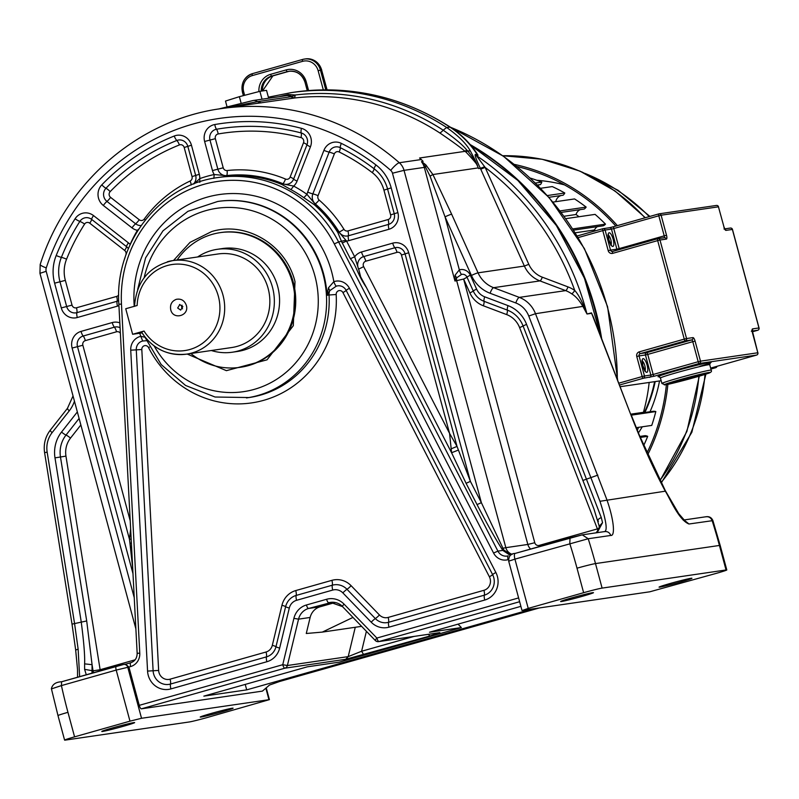 <?xml version="1.0" encoding="UTF-8"?>
<svg xmlns="http://www.w3.org/2000/svg" width="799" height="799" viewBox="0 0 799 799"><rect width="100%" height="100%" fill="white"/><g stroke="black" fill="none" stroke-linecap="round" stroke-linejoin="round"><path stroke-width="1.2" d="M358.721 269.603L354.686 256.809A13.603 12.944 81.7 0 1 361.518 251.975L392.709 243.146A13.603 12.944 81.7 0 1 408.708 252.744L470.401 481.378L466.077 483.305L451.585 452.753L449.567 433.388L363.635 266.606A5.673 0.599 -27.3 0 1 358.661 269.023L360.659 276.834L366.441 287.53C356.933 273.508 356.853 266.277 350.362 258.736L341.543 241.528L337.857 232.569A122.916 116.874 -98.3 0 0 314.127 204.594L303.83 197.673A122.916 116.874 -98.3 0 0 290.916 189.613L282.007 184.549A122.916 116.874 -98.3 0 0 226.167 176.419L221.703 176.998M476.254 152.449L478.042 155.286L476.304 155.535L485.153 167.42L528.798 264.319A24.579 23.371 -98.3 0 0 542.281 277.173L567.979 286.891A32.15 30.572 81.7 0 1 574.761 290.486C577.707 293.702 580.743 298.956 583.889 306.227L586.865 313.568A268.514 255.33 -98.3 0 0 586.176 310.961A268.514 255.33 -98.3 0 0 476.304 155.535L475.265 154.487C474.576 155.036 476.284 159.65 480.359 168.319L484.643 166.761M567.979 286.891A3.785 1.039 110.7 0 1 565.652 290.616L519.32 297.388L493.612 287.68L539.944 280.898L565.652 290.616A28.364 26.976 81.7 0 1 571.625 293.782C575.679 296.209 579.495 300.524 583.08 306.746L587.005 313.997L591.5 312.888L595.085 321.508M170.736 309.742C169.857 304.629 171.715 301.153 176.319 299.325C181.183 298.476 184.519 300.474 186.317 305.328C189.663 315.785 173.113 320.469 170.736 309.742M179.525 304.549L182.861 306.546L180.674 310.092L177.668 308.014L179.855 304.479M141.403 331.915L141.393 331.905C152.299 348.624 167.351 356.034 186.527 354.147A47.271 44.954 -98.3 0 0 191.99 352.978A47.271 44.954 -98.3 0 0 222.961 295.041A47.271 44.954 -98.3 0 0 172.844 260.594A47.271 44.954 -98.3 0 0 167.381 261.762M134.502 306.367C136.449 281.218 149.223 265.957 172.844 260.594L218.017 253.982A47.271 44.954 -98.3 0 1 268.824 291.355A47.271 44.954 -98.3 0 1 237.163 346.367A47.271 44.954 -98.3 0 1 231.7 347.535L186.527 354.147A47.271 44.954 -98.3 0 1 141.583 331.905L144.04 331.046A43.496 41.358 -98.3 0 0 195.875 347.245A43.496 41.358 -98.3 0 0 218.337 296.199A43.496 41.358 -98.3 0 0 173.443 264.339A43.496 41.358 -98.3 0 0 137.148 305.508L125.733 308.744L132.624 334.282L144.04 331.046M173.503 260.494L190.012 242.377L211.615 231.58C246.052 220.814 286.032 244.804 295.001 281.608L293.313 325.712L267.046 359.82L226.407 370.666L187.186 354.047M218.017 201.428A99.276 94.402 81.7 0 1 218.307 201.388A99.276 94.402 81.7 0 1 323.215 272.549A99.276 94.402 81.7 0 1 323.585 273.877A99.276 94.402 81.7 0 1 327.021 295.29L328.449 287.84L333.842 281.667A13.603 12.944 81.7 0 1 349.413 288.259L495.849 572.464A19.276 18.337 81.7 0 1 484.753 600.039L389.003 627.155A19.276 18.337 81.7 0 1 371.205 622.181L342.861 592.898A10.976 10.437 -98.3 0 0 332.724 590.062L296.569 600.309A10.976 10.437 -98.3 0 0 289.298 608.059L279.65 648.099A19.276 18.337 81.7 0 1 266.876 661.732L170.916 688.908A19.276 18.337 81.7 0 1 147.565 671.09L130.736 350.182A13.603 12.944 81.7 0 1 140.794 336.329L144.799 337.188M596.124 532.823L599 528.878L599.22 526.251L593.987 509.093L523.085 325.992A27.605 26.247 -98.3 0 0 507.345 310.112L484.024 301.303A19.665 18.707 81.7 0 1 473.238 291.006L466.986 277.133A4.914 4.674 -98.3 0 0 461.482 274.447L456.658 277.842A5.673 5.393 -98.3 0 0 456.698 280.779L527.839 544.449L505.837 547.665L404.034 170.347A15.131 14.382 -98.3 0 0 399.32 162.736L421.323 159.53L419.575 158.002L465.058 151.341L466.027 152.13C474.216 160.729 478.052 165.443 477.552 166.282C477.103 164.095 474.706 159.001 470.371 151.021C466.236 143.59 458.336 135.74 446.661 127.48A243.935 231.95 -98.3 0 0 290.986 92.664L268.374 97.188M247.86 104.709L294.591 97.987A238.262 226.556 81.7 0 1 439.72 132.894C451.924 141.153 460.374 147.306 465.058 151.341A9.458 0.619 128.7 0 0 466.626 149.822L467.545 150.851C474.406 158.771 477.992 166.951 477.552 166.282L478.311 167.89L432.908 174.532L425.777 164.804L421.602 161.578L423.1 161.358L421.323 159.53M225.288 108.015L257.378 101.663L290.646 96.799L294.591 97.987L295.25 94.991A5.673 3.975 -47.3 0 1 291.136 96.12L288.569 95.261L286.541 95.63A5.673 5.393 81.7 0 1 290.646 96.799L291.136 96.12M218.706 108.984L252.614 100.634M439.72 132.894A9.458 2.247 123.1 0 0 443.195 130.187A241.098 229.253 -98.3 0 0 295.25 94.991L288.239 94.532L279.151 96.709M288.239 94.532L288.069 95.381L288.569 95.261M268.664 98.247L266.536 90.347L259.895 91.326L262.022 99.216M241.108 103.111L239.37 96.679L259.895 91.326M227.016 106.706L225.498 101.064L239.37 96.679M597.193 532.673L602.546 522.686L601.277 517.552L526.551 324.334A32.519 30.921 -98.3 0 0 508.004 305.618L484.683 296.809A14.762 14.032 81.7 0 1 476.594 289.088L470.341 275.216A9.828 9.338 -98.3 0 0 459.335 269.832L455.05 275.236L454.961 281.028L424.299 167.391L425.557 167.131A5.673 2.787 -49.4 0 0 425.777 164.804M470.341 275.216A5.673 0.509 -24.2 0 0 466.986 277.133A5.673 0.509 -24.2 0 1 463.63 279.051L454.961 281.028L456.658 277.842L455.05 275.236M528.219 608.389L522.456 610.416L649.867 591.779L716.823 573.213A15.131 0.579 164.9 0 0 726.8 569.957A15.131 0.579 164.9 0 0 726.041 569.967L602.106 588.104A15.131 0.579 164.9 0 0 583.63 592.698L528.219 608.389L514.926 559.13L588.214 538.746L610.796 535.44C609.497 532.384 607.29 531.135 604.194 531.695C607.809 531.315 606.391 521.178 599.959 501.293L528.758 316.034A22.692 21.573 -98.3 0 0 515.814 302.971L490.117 293.263A34.037 32.369 81.7 0 1 471.44 275.455L445.043 216.839L430.042 176.15L425.557 167.131L421.602 161.578M511.06 554.935L503.74 549.912L481.368 502.671L477.043 504.598L466.077 483.305M512.259 554.326A9.458 8.989 81.7 0 1 505.837 547.665L502.961 548.264L502.112 549.283C495.59 539.155 487.24 524.264 477.043 504.598M503.74 549.912L502.781 550.401L502.112 549.283M508.504 559.54L508.094 559.66A13.233 12.584 81.7 0 1 493.582 553.048L334.282 243.885A119.131 113.278 -98.3 0 0 203.695 184.389A119.131 113.278 -98.3 0 0 121.468 304.149L139.775 653.232A13.233 12.584 81.7 0 1 130.646 666.546L128.909 667.035L139.246 705.347L282.746 664.708L293.902 618.346A18.906 17.977 81.7 0 1 306.436 604.983L326.601 599.27A18.906 17.977 81.7 0 1 344.059 604.144L376.878 638.051L518.611 597.922M141.813 349.523A3.785 3.596 81.7 0 1 148.574 347.625A104.949 99.795 -98.3 0 0 263.76 400.309A104.949 99.795 -98.3 0 0 336.179 294.501A3.785 3.596 81.7 0 1 342.931 292.574L489.378 576.778A9.458 8.989 81.7 0 1 483.934 590.301L388.184 617.417A9.458 8.989 81.7 0 1 379.455 614.98L351.111 585.697A20.804 19.775 -98.3 0 0 331.905 580.334L295.75 590.571A20.804 19.775 -98.3 0 0 281.957 605.272L272.319 645.312A9.458 8.989 81.7 0 1 266.057 652.004L170.097 679.17A9.458 8.989 81.7 0 1 158.641 670.431L141.813 349.523L136.279 349.852A8.699 8.27 81.7 0 1 142.701 341.003L146.307 340.734M144.559 336.579L161.188 364.554L185.578 385.468L215.081 397.023L249.078 397.552A99.276 94.402 -98.3 0 0 329.048 295.001L327.021 295.29L329.807 290.626L336.229 286.202A8.699 8.27 81.7 0 1 346.177 290.417L492.613 574.621A14.372 13.663 81.7 0 1 484.344 595.165L388.594 622.281A14.372 13.663 81.7 0 1 375.33 618.576L346.986 589.292A15.89 15.111 -98.3 0 0 332.314 585.198L296.159 595.435A15.89 15.111 -98.3 0 0 285.633 606.671L275.985 646.711A14.372 13.663 81.7 0 1 266.466 656.868L170.507 684.044A14.372 13.663 81.7 0 1 153.108 670.761L136.279 349.852L130.736 350.182M328.449 287.84L329.807 290.626A9.458 8.989 81.7 0 0 329.048 295.001L336.179 294.501M134.232 306.337A105.897 100.694 81.7 0 1 216.08 195.086A105.897 100.694 81.7 0 1 331.275 270.452A105.897 100.694 81.7 0 1 333.842 281.667A5.673 1.728 71 0 0 336.229 286.202M190.831 353.518A68.075 64.729 -98.3 0 0 239.93 367.35L240.789 367.23A68.075 64.729 -98.3 0 0 293.273 282.217A68.075 64.729 -98.3 0 0 221.083 232.509L220.214 232.639A68.075 64.729 -98.3 0 0 177.138 259.965M239.93 367.35A68.075 64.729 -98.3 0 0 292.404 282.347A68.075 64.729 -98.3 0 0 220.214 232.639M211.316 350.511A52.005 49.448 -98.3 0 0 232.389 352.209L237.603 351.45A52.005 49.448 -98.3 0 0 277.692 286.511A52.005 49.448 -98.3 0 0 222.541 248.539L217.338 249.308A52.005 49.448 -98.3 0 0 197.633 256.968M232.389 352.209A52.005 49.448 -98.3 0 0 272.479 287.27A52.005 49.448 -98.3 0 0 217.338 249.308M142.012 332.903L132.624 334.282M182.032 305.158A2.836 2.697 -98.3 0 0 182.562 308.813M344.059 604.144A3.785 0.709 135.9 0 0 342.501 606.611L375.32 640.518A3.785 0.709 135.9 0 1 376.878 638.051A3.785 1.159 74.2 0 0 379.026 641.527L439.83 632.638L429.892 636.004L428.394 634.336M429.892 636.004L345.697 659.295L284.883 668.184A3.785 3.596 -98.3 0 0 287.39 665.517L298.556 619.155L310.142 617.457L306.277 633.497L322.317 632.099L361.607 626.346M539.335 607.949L279.62 681.487L269.493 685.053L262.422 691.115L141.383 708.823A3.785 1.159 -105.8 0 1 139.246 705.347M532.384 608.968L246.701 689.867L245.233 684.413M520.888 606.351L429.502 632.229L461.353 627.575L339.225 662.151L307.375 666.815L203.845 696.129L246.701 689.867M458.037 624.149L461.353 627.575M74.457 401.198A32.15 30.572 81.7 0 1 69.283 410.816L52.095 432.668A24.579 23.371 -98.3 0 0 47.161 452.184L74.587 623.699L78.132 649.108L79.63 676.663M86.282 674.775L84.614 669.352L84.604 663.859C84.994 656.079 83.865 642.066 81.218 621.822L54.991 457.867A32.519 30.921 81.7 0 1 61.533 432.049L77.113 412.224A14.762 14.032 -98.3 0 0 77.343 411.924M232.249 708.214A17.019 0.649 -15.1 0 1 233.088 708.194A17.019 0.649 -15.1 0 1 219.385 712.558A17.019 0.649 -15.1 0 1 201.078 717.043A17.019 0.649 -15.1 0 1 200.229 717.063A17.019 0.649 -15.1 0 1 213.932 712.688A17.019 0.649 -15.1 0 1 232.249 708.214M659.914 587.105A17.019 0.649 -15.1 0 1 659.075 587.135A17.019 0.649 -15.1 0 1 672.778 582.761A17.019 0.649 -15.1 0 1 691.085 578.286A17.019 0.649 -15.1 0 1 691.934 578.266A17.019 0.649 -15.1 0 1 678.221 582.631A17.019 0.649 -15.1 0 1 659.914 587.105M561.467 601.507A17.019 0.649 -15.1 0 1 560.618 601.527A17.019 0.649 -15.1 0 1 574.331 597.163A17.019 0.649 -15.1 0 1 592.638 592.688A17.019 0.649 -15.1 0 1 593.477 592.668A17.019 0.649 -15.1 0 1 579.774 597.033A17.019 0.649 -15.1 0 1 561.467 601.507M129.977 721.157L74.577 736.848A15.131 0.579 164.9 0 0 64.599 740.114A15.131 0.579 164.9 0 0 65.358 740.094L189.283 721.966A15.131 0.579 164.9 0 0 207.77 717.362L269.413 699.634L141.533 718.281L129.977 721.157L116.195 670.081L128.909 667.035L125.623 664.199M102.632 731.445A17.019 0.649 -15.1 0 1 101.783 731.465A17.019 0.649 -15.1 0 1 115.485 727.09A17.019 0.649 -15.1 0 1 133.793 722.616A17.019 0.649 -15.1 0 1 134.641 722.596A17.019 0.649 -15.1 0 1 120.939 726.96A17.019 0.649 -15.1 0 1 102.632 731.445M610.796 535.44C615.32 536.259 614.031 520.029 606.88 499.725L535.5 313.707A28.364 26.976 -98.3 0 0 519.32 297.388A5.673 1.548 -69.3 0 0 515.814 302.971M582.791 480.479L597.872 475.115M461.482 274.447A5.673 1.738 -105.8 0 1 459.335 269.832L445.043 216.839A5.673 0.509 -24.2 0 1 451.655 214.232L432.908 174.532L430.042 176.15M466.027 152.13L467.545 150.851L470.371 151.021M617.617 379.805L607.58 306.686L584.419 248.619L549.113 197.563L503.58 156.304L450.296 127.111C460.833 134.002 469.682 142.741 476.853 153.328L477.003 154.227A94.552 89.907 81.7 0 0 449.797 127.021A243.935 231.95 81.7 0 0 294.122 92.205C349.862 84.694 401.917 96.319 450.286 127.111L446.661 127.48L443.195 130.187C454.581 138.137 462.391 144.689 466.626 149.822M52.145 688.658L61.423 685.592A552.159 525.043 -98.3 0 0 67.955 712.328A15.131 0.579 164.9 0 0 57.987 715.594L51.396 688.688C52.474 684.324 55.86 682.026 61.543 681.777L116.324 666.266A3.785 1.159 74.2 0 0 116.195 670.081L61.423 685.592L61.593 681.767L123.735 664.438A3.785 3.596 81.7 0 1 127.75 667.205L141.533 718.281M130.646 529.118L129.438 539.175L131.176 539.155M132.984 573.622L72.12 348.054L77.493 346.656L129.438 539.175L129.937 543.07L131.396 543.26M129.937 543.07L132.704 568.329M118.931 305.627A13.603 12.944 81.7 0 1 117.503 306.137L77.293 317.523A13.603 12.944 81.7 0 1 61.293 307.915L54.612 283.176A41.967 39.91 81.7 0 1 56.2 255.51A223.5 212.524 81.7 0 1 75.086 218.776A13.603 12.944 81.7 0 1 93.523 215.59L128.409 242.846A13.603 12.944 81.7 0 1 130.147 244.464L130.097 244.734M138.666 229.133L137.398 230.342A126.691 120.469 -98.3 0 0 130.147 244.464L130.207 244.494M137.748 230.581L137.398 230.342A13.603 12.944 81.7 0 1 131.995 227.845L103.331 205.463A13.603 12.944 81.7 0 1 101.803 184.859A223.5 212.524 81.7 0 1 174.232 136.02A13.603 12.944 81.7 0 1 191.45 145.198L199.301 174.302A13.603 12.944 81.7 0 1 199.78 178.606L194.167 183.79M213.822 178.397L214.222 174.522A13.603 12.944 81.7 0 1 212.474 170.577L204.624 141.473A13.603 12.944 81.7 0 1 214.791 124.534A223.5 212.524 81.7 0 1 301.423 128.329A13.603 12.944 81.7 0 1 310.441 146.816L297.068 181.103A13.603 12.944 81.7 0 1 293.682 186.087L282.846 183.89A123.515 117.453 -98.3 0 0 226.726 175.72L214.222 174.522A126.691 120.469 -98.3 0 0 199.78 178.606L199.82 182.362M282.007 184.549L282.976 183.74A123.675 117.603 -98.3 0 0 226.786 175.56A8.699 8.27 81.7 0 1 217.837 169.178L209.987 140.075A8.699 8.27 81.7 0 1 216.489 129.248A218.586 207.86 81.7 0 1 301.213 132.964A8.699 8.27 81.7 0 1 306.976 144.779L293.613 179.066A8.699 8.27 81.7 0 1 282.976 183.74A5.673 1.528 -67.3 0 0 285.523 179.056A128.589 122.267 -98.3 0 0 227.096 170.547A3.785 3.596 81.7 0 1 223.211 167.77L215.36 138.666L204.624 141.473M290.916 189.613L293.682 186.087A126.691 120.469 -98.3 0 1 306.986 194.387A13.603 12.944 81.7 0 1 307.665 192.09L323.935 150.342A13.603 12.944 81.7 0 1 341.353 143.381A223.5 212.524 81.7 0 1 375.969 164.964A41.967 39.91 81.7 0 1 391.2 187.865L397.882 212.604A13.603 12.944 81.7 0 1 388.963 229.263L348.754 240.649A13.603 12.944 81.7 0 1 346.566 241.058L338.966 232.149A123.515 117.453 -98.3 0 0 315.126 204.035L306.986 194.387L303.83 197.673M314.127 204.594L315.295 203.905A8.699 8.27 81.7 0 1 312.858 193.877L329.138 152.13A8.699 8.27 81.7 0 1 340.264 147.675A218.586 207.86 81.7 0 1 374.122 168.789A37.064 35.236 81.7 0 1 387.575 189.013L394.247 213.752A8.699 8.27 81.7 0 1 388.554 224.399L348.344 235.785A8.699 8.27 81.7 0 1 339.166 232.06A123.675 117.603 -98.3 0 0 315.295 203.905A5.673 1.179 -48.9 0 0 319.121 200.03A3.785 3.596 81.7 0 1 318.062 195.665A5.673 0.899 21.3 0 0 312.858 193.877A5.673 0.899 21.3 0 1 307.665 192.09M337.857 232.569L339.166 232.06A5.673 0.729 -31.8 0 0 343.94 229.293A128.589 122.267 -98.3 0 0 319.121 200.03M345.877 240.199L338.606 241.957A122.916 116.874 -98.3 0 0 218.077 177.528C160.01 184.659 114.347 243.076 118.851 304.179L137.158 653.262C137.078 658.116 134.941 661.272 130.776 662.731A3.785 1.159 -105.8 0 1 130.816 662.721M350.362 258.736L354.686 256.809L346.566 241.058L342.252 242.986M421.562 161.867A15.131 14.382 -98.3 0 1 424.299 167.391L404.034 170.347L392.479 173.223L481.368 502.671L470.401 481.378L457.028 446.411L451.285 448.778M458.217 450.117L451.585 452.753L366.441 287.53M457.028 446.411L449.567 433.388L401.448 255.041L405.073 253.892L457.028 446.411M310.142 617.457A15.131 14.382 81.7 0 1 320.159 606.761L335.161 602.516M352.968 617.417L322.317 632.099M363.745 654.741L361.597 651.255L348.204 656.618L287.39 665.517L282.746 664.708A3.785 1.159 74.2 0 0 284.883 668.184L141.383 708.823M587.005 313.997L591.64 313.318L593.178 316.564L630.631 414.222C642.586 445.053 654.731 471.51 665.287 491.185C668.963 496.389 678.411 519.989 688.978 524.004L712.898 520.608C711.589 517.602 709.352 516.314 706.196 516.723L684.024 519.969M510.201 555.295L502.781 550.401L497.907 551.12L338.606 241.957L334.282 243.885M528.758 316.034L535.5 313.707L583.889 306.227M571.625 293.782A3.785 0.869 125.1 0 0 574.761 290.486A264.729 251.735 81.7 0 0 485.153 167.42L480.738 169.168L524.384 266.057A28.364 26.976 -98.3 0 0 539.944 280.898A3.785 1.039 110.7 0 0 542.281 277.173M478.311 167.89L478.621 168.579L480.359 168.319L480.738 169.168M92.015 673.158L92.075 664.678L86.701 620.953L60.474 456.988A27.605 26.247 81.7 0 1 66.017 435.075L79.101 418.436M601.627 338.426A268.514 255.33 81.7 0 0 595.445 309.603A268.514 255.33 -98.3 0 0 470.182 144.569M530.216 178.067A190.042 180.704 81.7 0 1 541.792 182.112A7.281 6.921 81.7 0 1 540.444 184.569L537.397 185.008M540.444 184.569A8.07 7.67 -98.3 0 0 537.877 185.488M540.603 188.284L552.259 186.576A190.042 180.704 81.7 0 1 564.783 192.998A7.281 6.921 81.7 0 1 563.115 195.226L548.893 197.303M552.988 202.087L574.571 198.931A190.042 180.704 81.7 0 1 586.156 207.091A7.281 6.921 81.7 0 1 584.209 209.048L561.218 212.414M565.812 218.656L595.095 214.382A190.042 180.704 81.7 0 1 605.502 224.129A7.281 6.921 81.7 0 1 603.325 225.777L573.572 230.132M597.352 226.656A8.07 7.67 -98.3 0 0 594.486 229.982A177.748 169.018 81.7 0 1 595.365 230.831M575.26 232.799L594.486 229.982M605.502 224.129L572.793 228.913M580.234 209.638A8.07 7.67 -98.3 0 0 576.029 214.502A177.748 169.018 81.7 0 1 579.015 216.729M564.074 216.249L576.029 214.502M586.156 207.091L560.069 210.906M561.208 195.505A8.07 7.67 -98.3 0 0 555.774 201.678M564.783 192.998L547.335 195.555M541.792 182.112L535.42 183.051M639.869 436.434L645.053 435.675A7.281 6.921 81.7 0 1 647.699 436.344A190.042 180.704 81.7 0 1 643.724 445.482M647.699 436.344L640.279 437.433M630.88 414.152L643.435 412.314A8.07 7.67 -98.3 0 0 643.944 412.634M631.28 415.16L655.829 411.565A7.281 6.921 81.7 0 0 653.123 411.295L631.03 414.521M655.829 411.565A190.042 180.704 81.7 0 1 651.744 425.408L636.244 427.675M649.168 382.471A177.748 169.018 81.7 0 1 643.435 412.314M638.511 427.335A177.748 169.018 81.7 0 1 637.342 430.361M516.983 166.532A198.931 189.163 81.7 0 1 615.819 226.077M666.416 384.619A198.931 189.163 81.7 0 1 647 452.923M514.316 164.384A200.439 190.601 81.7 0 1 617.377 225.628M667.894 384.329A200.439 190.601 81.7 0 1 647.769 454.661M654.601 381.682A131.545 125.083 81.7 0 1 644.304 412.584M655.18 381.592A131.545 125.083 81.7 0 1 644.883 412.494M659.525 380.953A137.468 130.716 81.7 0 1 650.036 411.745M642.276 426.786A137.468 130.716 81.7 0 1 638.391 432.908M672.758 382.691A15.6 0.599 164.9 0 0 689.547 378.586A15.6 0.599 164.9 0 0 702.111 374.581A15.6 0.599 164.9 0 0 701.332 374.601A15.6 0.599 164.9 0 0 684.543 378.706A15.6 0.599 164.9 0 0 671.979 382.711A15.6 0.599 164.9 0 0 672.758 382.691M118.701 294.881A3.785 3.596 81.7 0 1 116.684 296.399L76.474 307.785A3.785 3.596 81.7 0 1 72.03 305.118L65.348 280.369A32.15 30.572 81.7 0 1 66.567 259.186A213.673 203.186 81.7 0 1 84.614 224.06A3.785 3.596 81.7 0 1 89.738 223.181L124.634 250.437A5.673 1.248 128 0 0 126.522 246.641A8.699 8.27 81.7 0 1 128.389 248.639M124.634 250.437A3.785 3.596 81.7 0 1 125.912 254.731A128.589 122.267 -98.3 0 0 124.574 259.056M184.189 147.495L192.04 176.599A3.785 3.596 81.7 0 1 190.092 181.033A128.589 122.267 -98.3 0 0 144.229 219.066A3.785 3.596 81.7 0 1 139.246 219.755L110.582 197.363A3.785 3.596 81.7 0 1 110.162 191.64A213.673 203.186 81.7 0 1 179.405 144.939A3.785 3.596 81.7 0 1 184.189 147.495L187.815 146.347L195.675 175.45A8.699 8.27 81.7 0 1 193.418 184.08M139.246 219.755A5.673 1.248 -52 0 1 135.62 223.8L106.956 201.418A8.699 8.27 81.7 0 1 105.977 188.244A218.586 207.86 81.7 0 1 176.819 140.484A8.699 8.27 81.7 0 1 187.815 146.347L191.45 145.198M141.103 225.528A8.699 8.27 81.7 0 1 135.62 223.8A5.673 1.248 -52 0 0 131.995 227.845M215.36 138.666A3.785 3.596 81.7 0 1 218.187 133.962A213.673 203.186 81.7 0 1 301.003 137.598A3.785 3.596 81.7 0 1 303.51 142.731L290.147 177.018A5.673 0.899 -158.7 0 1 293.613 179.066A5.673 0.899 -158.7 0 0 297.068 181.103M290.147 177.018A3.785 3.596 81.7 0 1 285.523 179.056M318.062 195.665L334.342 153.917A5.673 0.899 21.3 0 0 329.138 152.13A5.673 0.899 21.3 0 1 323.935 150.342M334.342 153.917A3.785 3.596 81.7 0 1 339.176 151.98A213.673 203.186 81.7 0 1 372.274 172.624A32.15 30.572 81.7 0 1 383.939 190.152L390.621 214.901A3.785 3.596 81.7 0 1 388.144 219.535L347.935 230.921A3.785 3.596 81.7 0 1 343.94 229.293M363.635 266.606A3.785 3.596 81.7 0 1 365.812 261.203A5.673 1.738 74.2 0 0 363.665 256.589L394.856 247.76A8.699 8.27 81.7 0 1 405.073 253.892L408.708 252.744M358.661 269.023A8.699 8.27 81.7 0 1 363.665 256.589A5.673 1.738 74.2 0 1 361.518 251.975M89.738 223.181A5.673 1.248 128 0 0 91.625 219.385L126.522 246.641A5.673 1.248 128 0 1 128.409 242.846M84.614 224.06A5.673 1.179 32.5 0 0 79.85 221.423A8.699 8.27 81.7 0 1 91.625 219.385A5.673 1.248 128 0 1 93.523 215.59M600.588 335.74A268.514 255.33 -98.3 0 0 594.865 309.692A268.514 255.33 -98.3 0 0 470.891 145.398M142.701 341.003L140.794 336.329A105.897 100.694 81.7 0 1 139.705 333.243M261.323 102.851L257.378 101.663A5.673 5.393 81.7 0 0 253.273 100.494L286.541 95.63M392.479 173.223A5.673 5.393 -98.3 0 0 390.711 170.377A9.458 1.948 -48.7 0 1 399.32 162.736A238.262 226.556 -98.3 0 0 220.814 108.664C138.567 119.8 66.097 182.452 40.18 264.549L39.95 273.328L135.88 628.863M47.161 452.184L44.584 452.614L72.02 624.129L86.701 620.953M534.771 542.721A3.785 3.596 -98.3 0 0 539.225 545.387L597.402 528.908L519.63 327.66A22.692 21.573 -98.3 0 0 506.686 314.596L483.365 305.787A24.579 23.371 81.7 0 1 469.882 292.923L463.63 279.051L534.771 542.721L527.839 544.449A9.458 8.989 -98.3 0 0 530.606 549.033M539.485 546.516A5.673 1.738 74.2 0 0 539.225 545.387M135.111 659.814L100.125 669.722L65.957 456.119A22.692 21.573 81.7 0 1 70.512 438.102L80.859 424.948M93.673 672.678A5.673 5.393 81.7 0 1 93.054 670.84L100.125 669.722A5.673 1.738 -105.8 0 1 100.374 670.79M390.711 170.377A228.804 217.568 -98.3 0 0 46.262 267.905A5.673 5.393 -98.3 0 0 46.182 271.29L134.242 597.662M46.182 271.29L39.95 273.328M72.12 348.054A13.603 12.944 81.7 0 1 81.039 331.395L112.23 322.566A13.603 12.944 81.7 0 1 119.83 322.846M493.582 553.048L497.907 551.12A9.458 8.989 81.7 0 0 508.184 555.864M246.472 397.932A99.276 94.402 -98.3 0 0 323.006 273.957A99.276 94.402 -98.3 0 0 217.727 201.468L187.915 211.326L162.966 230.851L145.588 257.877L137.658 289.438M349.413 288.259A5.673 0.599 152.7 0 0 346.177 290.417A5.673 0.599 152.7 0 1 342.931 292.574M495.849 572.464A5.673 0.599 152.7 0 0 492.613 574.621A5.673 0.599 152.7 0 1 489.378 576.778M484.753 600.039A5.673 1.738 -105.8 0 1 484.344 595.165A5.673 1.738 -105.8 0 0 483.934 590.301M389.003 627.155A5.673 1.738 -105.8 0 1 388.594 622.281A5.673 1.738 -105.8 0 0 388.184 617.417M371.205 622.181A5.673 1.059 -44.1 0 1 375.33 618.576A5.673 1.059 -44.1 0 0 379.455 614.98M342.861 592.898A5.673 1.059 -44.1 0 1 346.986 589.292A5.673 1.059 -44.1 0 0 351.111 585.697M332.724 590.062A5.673 1.738 -105.8 0 1 332.314 585.198A5.673 1.738 -105.8 0 0 331.905 580.334M296.569 600.309A5.673 1.738 -105.8 0 1 296.159 595.435A5.673 1.738 -105.8 0 0 295.75 590.571M289.298 608.059A5.673 0.679 -166.5 0 1 285.633 606.671A5.673 0.679 -166.5 0 0 281.957 605.272M279.65 648.099A5.673 0.679 -166.5 0 1 275.985 646.711A5.673 0.679 -166.5 0 0 272.319 645.312M266.876 661.732A5.673 1.738 -105.8 0 1 266.466 656.868A5.673 1.738 -105.8 0 0 266.057 652.004M170.916 688.908A5.673 1.738 -105.8 0 1 170.507 684.044A5.673 1.738 -105.8 0 0 170.097 679.17M147.565 671.09L158.641 670.431M148.574 347.625A5.673 0.589 152.9 0 0 149.443 347.136M154.167 345.987A92.654 88.11 -98.3 0 0 264.878 385.567A92.654 88.11 -98.3 0 0 314.916 275.975A92.654 88.11 -98.3 0 0 227.955 207.44A92.654 88.11 -98.3 0 0 144.17 277.682M439.83 632.638L378.586 641.627A3.785 3.785 0 0 1 375.32 640.518A3.785 0.709 135.9 0 0 375.53 640.558A3.785 3.596 -98.3 0 0 379.026 641.527L519.63 601.717M69.283 410.816A3.785 0.869 -141.8 0 1 67.466 408.309A3.785 0.869 -141.8 0 1 67.655 408.219M52.095 432.668A3.785 0.869 -141.8 0 1 50.287 430.162A3.785 0.869 -141.8 0 1 50.467 430.072M78.132 649.108L75.855 650.016M130.726 662.751L125.833 664.139M116.324 666.266A3.785 1.159 74.2 0 1 116.374 666.256L123.306 664.538A3.785 3.596 81.7 0 1 123.735 664.438L125.912 664.119M508.094 559.66A3.785 1.159 -105.8 0 1 508.224 555.854L508.274 555.844A3.785 1.159 -105.8 0 0 508.224 555.854L507.175 556.074M569.917 537.907L515.185 553.407A5.673 1.738 74.2 0 0 515.115 553.417L582.271 534.851L588.214 538.746A567.28 539.425 -98.3 0 1 595.495 563.585L719.43 545.457L726.041 569.967M508.693 561.178L514.926 559.13A5.673 1.738 74.2 0 1 515.115 553.417C510.791 553.517 508.653 556.104 508.693 561.178L521.987 610.426M570.047 537.867L569.787 543.6A552.159 525.043 -98.3 0 1 577.008 568.189A15.131 0.579 -15.1 0 1 595.495 563.585L602.106 588.104M599.959 501.293L665.287 491.185L665.277 490.556L678.701 513.587L684.423 520.239L683.165 520.099M598.421 521.298C597.312 520.159 598.271 518.911 601.277 517.552M599.2 528.139L597.402 528.908A5.673 1.738 74.2 0 1 597.832 531.045M526.551 324.334L519.63 327.66M506.686 314.596A5.673 1.548 -69.3 0 0 507.345 310.112A5.673 1.548 -69.3 0 1 508.004 305.618M484.683 296.809A5.673 1.548 -69.3 0 0 484.024 301.303A5.673 1.548 -69.3 0 1 483.365 305.787M469.882 292.923A5.673 0.509 -24.2 0 0 473.238 291.006A5.673 0.509 -24.2 0 1 476.594 289.088M599.22 526.251L602.546 522.686M490.117 293.263A5.673 1.548 -69.3 0 1 493.612 287.68A28.364 26.976 81.7 0 1 478.052 272.839L451.655 214.232M471.44 275.455A5.673 0.509 -24.2 0 1 478.052 272.839L524.384 266.057L528.798 264.319M478.042 155.286L477.003 154.227L475.265 154.487M130.646 666.546A3.785 1.159 -105.8 0 1 130.776 662.731L125.813 664.139M139.775 653.232L137.158 653.262M121.468 304.149L118.851 304.179M118.711 300.604A8.699 8.27 81.7 0 1 117.093 301.263L76.884 312.649A8.699 8.27 81.7 0 1 66.657 306.516L59.985 281.767A37.064 35.236 81.7 0 1 61.383 257.348A218.586 207.86 81.7 0 1 79.85 221.423A5.673 1.179 32.5 0 1 75.086 218.776M117.503 306.137A5.673 1.738 -105.8 0 1 117.093 301.263A5.673 1.738 -105.8 0 0 116.684 296.399M112.23 322.566A5.673 1.738 74.2 0 0 114.377 327.181A8.699 8.27 81.7 0 1 120.09 327.73M130.207 520.758L82.856 345.248L77.493 346.656A8.699 8.27 81.7 0 1 83.186 336.009L114.377 327.181A5.673 1.738 74.2 0 1 116.524 331.795A3.785 3.596 81.7 0 1 120.379 333.203M81.039 331.395A5.673 1.738 74.2 0 0 83.186 336.009A5.673 1.738 74.2 0 1 85.333 340.624L116.524 331.795M82.856 345.248A3.785 3.596 81.7 0 1 85.333 340.624M365.812 261.203L397.003 252.364A3.785 3.596 81.7 0 1 401.448 255.041M103.331 205.463A5.673 1.248 -52 0 1 106.956 201.418A5.673 1.248 -52 0 0 110.582 197.363M101.803 184.859A5.673 1.418 44 0 0 105.977 188.244A5.673 1.418 44 0 1 110.162 191.64M174.232 136.02A5.673 1.708 68.2 0 0 176.819 140.484A5.673 1.708 68.2 0 1 179.405 144.939M199.301 174.302L192.04 176.599M227.096 170.547A5.673 1.758 -96.3 0 1 226.786 175.56L226.167 176.419M212.474 170.577L223.211 167.77M214.791 124.534A5.673 1.758 80.2 0 0 216.489 129.248A5.673 1.758 80.2 0 1 218.187 133.962M301.423 128.329A5.673 1.628 104.8 0 0 301.213 132.964A5.673 1.628 104.8 0 1 301.003 137.598M310.441 146.816A5.673 0.899 -158.7 0 1 306.976 144.779A5.673 0.899 -158.7 0 0 303.51 142.731M341.353 143.381A5.673 1.468 116.5 0 0 340.264 147.675A5.673 1.468 116.5 0 1 339.176 151.98M375.969 164.964A5.673 1.258 127.4 0 0 374.122 168.789A5.673 1.258 127.4 0 1 372.274 172.624M391.2 187.865L383.939 190.152M397.882 212.604L390.621 214.901M388.963 229.263A5.673 1.738 -105.8 0 1 388.554 224.399A5.673 1.738 -105.8 0 0 388.144 219.535M348.754 240.649A5.673 1.738 -105.8 0 1 348.344 235.785A5.673 1.738 -105.8 0 0 347.935 230.921M392.709 243.146A5.673 1.738 74.2 0 0 394.856 247.76A5.673 1.738 74.2 0 1 397.003 252.364M144.229 219.066A5.673 1.258 -143.8 0 1 145.258 219.955M190.092 181.033A5.673 1.688 -115.3 0 1 191.211 184.978M76.474 307.785A5.673 1.738 -105.8 0 1 76.884 312.649A5.673 1.738 -105.8 0 0 77.293 317.523M61.293 307.915L72.03 305.118M54.612 283.176L65.348 280.369M56.2 255.51A5.673 0.919 21.9 0 0 61.383 257.348A5.673 0.919 21.9 0 1 66.567 259.186M268.943 699.644L265.847 688.179M345.697 659.295L348.204 656.618L355.265 627.275M293.902 618.346L298.556 619.155A15.131 14.382 81.7 0 1 308.584 608.458L332.254 602.236M306.436 604.983A3.785 1.159 74.2 0 0 308.584 608.458L320.159 606.761M326.601 599.27A3.785 1.159 74.2 0 0 328.749 602.746A15.131 14.382 81.7 0 1 330.496 602.376A15.131 14.382 81.7 0 1 342.461 606.401M413.822 636.473L361.597 651.255L366.401 631.3M630.631 414.222L591.64 313.318A3.785 3.596 81.7 0 1 591.5 312.888M684.174 520.079L688.978 524.004M705.547 516.863C708.633 516.304 710.83 517.562 712.139 520.618A567.28 539.425 81.7 0 1 719.43 545.457A15.131 0.579 164.9 0 1 720.179 545.437L726.8 569.957M583.63 592.698L577.008 568.189M67.955 712.328L74.577 736.848M46.262 267.905A9.458 1.358 -161.9 0 1 40.18 264.549M84.604 663.859L92.075 664.678L93.054 670.84L84.614 669.352M54.991 457.867L65.957 456.119M61.533 432.049A5.673 1.308 38.2 0 0 66.017 435.075A5.673 1.308 38.2 0 1 70.512 438.102M450.596 127.311A268.514 255.33 81.7 0 1 607.3 306.696A268.514 255.33 81.7 0 1 607.6 307.825A268.514 255.33 81.7 0 1 617.337 379.086M323.315 89.897L318.132 70.682A13.233 12.584 -98.3 0 0 302.571 61.343L252.354 75.565A13.233 12.584 -98.3 0 0 243.675 91.765L244.634 95.301M243.675 91.765L242.437 92.175L243.455 95.61M325.782 89.878L320.439 70.102A15.131 14.382 -98.3 0 0 304.399 59.056A15.131 14.382 -98.3 0 0 302.651 59.436A1.888 0.579 -105.8 0 0 302.631 59.436L252.444 73.648A1.888 0.579 -105.8 0 1 252.444 73.648C244.184 76.934 240.859 83.106 242.437 92.175L243.365 95.63M318.132 70.682L321.598 69.932L326.981 89.878M258.916 91.575A17.019 16.18 81.7 0 1 270.651 74.307L286.242 69.893A17.019 16.18 81.7 0 1 306.247 81.898L308.594 90.577M261.273 91.116A15.131 14.382 81.7 0 1 271.73 76.045L287.31 71.63A15.131 14.382 81.7 0 1 289.058 71.261A15.131 14.382 81.7 0 1 305.088 82.267M270.651 74.307A1.888 0.579 74.2 0 0 271.73 76.045L272.878 75.875A15.131 14.382 -98.3 0 0 262.432 90.946M286.242 69.893A1.888 0.579 74.2 0 0 287.31 71.63L272.878 75.875A1.888 0.579 -105.8 0 0 272.908 75.875A1.888 0.579 -105.8 0 1 272.908 75.875L262.531 90.936M306.247 81.898L305.008 82.307L307.355 90.677M289.637 71.191A15.131 14.382 -98.3 0 0 288.469 71.461A1.888 0.579 -105.8 0 1 288.489 71.461A1.888 0.579 -105.8 0 1 288.469 71.461L272.908 75.875M252.354 75.565A1.888 0.579 -105.8 0 1 252.414 73.658L302.631 59.436A1.888 0.579 -105.8 0 0 302.571 61.343M252.394 73.668A15.131 14.382 -98.3 0 0 242.516 92.125M321.617 69.982L321.697 69.932C318.941 62.082 313.558 58.397 305.558 58.886A15.131 14.382 81.7 0 1 321.598 69.932L327.081 89.878M502.771 155.735A200.439 190.601 81.7 0 1 644.993 217.807M698.855 376.279A200.439 190.601 81.7 0 1 659.974 480.359M585.008 173.403A193.817 184.299 81.7 0 1 649.247 216.609M705.008 374.391A193.817 184.299 81.7 0 1 661.083 482.546M564.494 184.879A173.643 165.123 -98.3 0 0 536.808 180.264M711.2 370.177C712.169 371.545 710.711 372.753 706.815 373.802C697.687 377.018 667.874 384.758 665.187 384.828L661.902 383.48A25.528 0.979 -15.1 0 1 682.466 376.928A25.528 0.979 -15.1 0 1 709.931 370.207A25.528 0.979 -15.1 0 1 711.2 370.177L709.722 364.704A25.528 0.979 164.9 0 0 708.453 364.734A25.528 0.979 164.9 0 0 680.988 371.455A25.528 0.979 164.9 0 0 660.433 378.007L658.905 376.679L659.694 376.589M708.693 372.524A23.64 0.909 164.9 0 0 679.809 379.705A23.64 0.909 164.9 0 0 665.397 384.778A23.64 0.909 164.9 0 0 694.281 377.587A23.64 0.909 164.9 0 0 708.693 372.524M659.055 376.699A27.416 1.049 -15.1 0 1 676.883 370.556A27.416 1.049 -15.1 0 1 709.692 362.416A27.416 1.049 -15.1 0 1 699.874 366.302M611.065 244.774A5.203 1.598 74.2 0 0 610.855 239.87A5.203 1.598 74.2 0 0 608.349 235.176M608.828 239.93A7.091 2.177 -105.8 0 1 609.148 232.769A7.091 2.177 -105.8 0 1 613.173 239.291A7.091 2.177 -105.8 0 1 612.843 246.452A7.091 2.177 -105.8 0 1 608.828 239.93M645.023 370.646A5.203 1.598 74.2 0 0 644.823 365.742A5.203 1.598 74.2 0 0 642.306 361.058M642.786 365.802A7.091 2.177 -105.8 0 1 643.115 358.641A7.091 2.177 -105.8 0 1 647.13 365.173A7.091 2.177 -105.8 0 1 646.81 372.324A7.091 2.177 -105.8 0 1 642.786 365.802M618.905 383.15L642.176 376.559L636.763 356.494A3.785 3.596 -98.3 0 1 639.24 351.86L684.254 339.116L657.677 240.609L612.653 253.353A3.785 3.596 -98.3 0 1 608.209 250.686L602.796 230.611L578.186 237.583M718.461 206.871L723.954 226.886L718.451 206.821L661.113 215.211L666.526 235.276A3.785 1.159 74.2 0 1 666.356 239.101L659.984 240.03L686.561 338.546L692.933 337.607A1.888 1.798 81.7 0 1 691.694 339.925L685.322 340.853L640.309 353.607L646.681 352.669L691.694 339.925A1.888 0.579 -105.8 0 1 692.773 341.662L647.749 354.416L653.163 374.481L698.186 361.727L692.773 341.662L695.08 341.093A3.785 1.159 74.2 0 0 692.933 337.607M695.08 341.093L700.493 361.158L757.822 352.768L752.428 332.744M751.35 331.195A1.888 1.798 -98.3 0 0 752.588 328.888A3.785 1.159 74.2 0 0 752.408 332.704M752.588 328.888L758.96 327.95L732.373 229.443L726.001 230.372A3.785 1.159 74.2 0 1 723.864 226.896M602.855 228.714A1.888 1.888 0 0 1 603.095 228.664A1.888 1.798 -98.3 0 1 605.103 230.042L602.796 230.611A1.888 0.579 -105.8 0 1 602.855 228.714L577.218 235.975L602.836 228.724A1.888 0.579 -105.8 0 1 602.885 228.704A1.888 1.798 -98.3 0 1 603.095 228.664L609.467 227.725A1.888 1.798 81.7 0 1 611.475 229.113L605.103 230.042L610.516 250.107L616.888 249.178L611.475 229.113L613.782 228.534L619.195 248.599L664.219 235.855L658.805 215.79L613.782 228.534A1.888 0.579 74.2 0 1 613.852 226.626L609.577 227.715M609.247 227.775A1.888 1.798 81.7 0 1 609.467 227.725L613.852 226.626A1.888 0.579 74.2 0 1 613.872 226.626L658.845 213.892M620.274 386.686L661.163 380.704L620.274 386.696M716.903 366.322A1.888 1.798 -98.3 0 1 715.634 367.71A1.888 0.579 74.2 0 0 715.654 367.71L710.9 369.058L715.634 367.71L710.73 368.429M711.569 367.83L711.589 367.83A1.888 0.579 -105.8 0 1 711.589 367.83A1.888 0.579 -105.8 0 1 711.569 367.83L756.583 355.086L699.255 363.475L654.231 376.219L643.245 378.297L619.615 384.988M644.483 375.989L650.855 375.051L645.442 354.986L639.07 355.915L644.483 375.989L642.176 376.559A1.888 0.579 74.2 0 0 643.245 378.297A1.888 1.798 81.7 0 0 644.483 375.989M758.97 327.999L758.96 327.95A1.888 1.798 -98.3 0 1 757.712 330.267A1.888 0.579 74.2 0 0 757.742 330.267L752.308 331.805L757.712 330.267L752.219 331.076M612.703 251.455A1.888 1.798 81.7 0 1 612.523 251.485L657.717 238.711A1.888 0.579 74.2 0 0 657.677 240.609L659.984 240.03A1.888 1.798 -98.3 0 0 657.757 238.691A1.888 0.579 74.2 0 0 657.737 238.701L612.723 251.445A1.888 0.579 74.2 0 0 612.723 251.445A1.888 0.579 74.2 0 0 612.653 253.353M617.457 250.107A1.888 1.798 81.7 0 1 616.888 249.178L619.195 248.599A1.888 0.579 -105.8 0 1 619.375 249.568M612.523 251.485A1.888 1.798 81.7 0 1 610.516 250.107L608.209 250.686M666.526 235.276L664.219 235.855A1.888 0.579 -105.8 0 1 664.199 237.742M666.356 239.101A1.888 1.798 -98.3 0 0 664.129 237.762M658.805 215.79L661.113 215.211A1.888 1.798 81.7 0 0 659.105 213.832A1.888 1.888 0 0 0 658.865 213.882A1.888 0.579 74.2 0 0 658.865 213.882A1.888 0.579 74.2 0 0 658.805 215.79M639.24 351.86A1.888 0.579 74.2 0 0 640.309 353.607A1.888 1.798 -98.3 0 0 639.07 355.915L636.763 356.494M613.852 226.626L658.865 213.882A1.888 1.798 81.7 0 1 659.105 213.832L716.443 205.443A1.888 1.798 81.7 0 1 718.451 206.821L718.541 206.821A1.888 1.888 0 0 0 716.443 205.443A1.888 1.798 81.7 0 0 716.224 205.493M646.681 352.669A1.888 1.798 -98.3 0 0 645.442 354.986L647.749 354.416A1.888 0.579 -105.8 0 0 646.681 352.669M684.254 339.116A1.888 0.579 74.2 0 0 685.322 340.853A1.888 1.798 81.7 0 0 686.561 338.546L684.254 339.116M654.231 376.219A1.888 0.579 74.2 0 1 653.163 374.481L650.855 375.051A1.888 1.798 81.7 0 1 649.617 377.368M723.954 226.886L724.993 229.223L724.004 228.993A1.888 1.798 81.7 0 1 726.001 230.372M698.186 361.727A1.888 0.579 74.2 0 0 699.255 363.475A1.888 1.798 81.7 0 0 700.493 361.158L698.186 361.727M730.156 228.105A1.888 1.798 81.7 0 1 732.373 229.443L732.373 229.443M756.613 355.076A1.888 1.888 0 0 0 757.921 352.768L757.822 352.768A1.888 1.798 81.7 0 1 756.583 355.086A1.888 0.579 74.2 0 0 756.613 355.076L711.589 367.83M751.32 331.205L752.239 330.426L757.842 352.808M247.81 104.719L220.814 108.664M253.273 100.494L218.666 108.994M218.307 201.388L217.727 201.468M470.821 145.318L517.832 180.404L556.364 225.488L584.469 278.292L600.758 336.179M73.039 395.944L67.466 408.309L50.287 430.162C45.293 436.773 43.386 444.254 44.584 452.614M72.02 624.129L75.655 649.877L77.513 669.442L77.543 677.252M569.977 537.887L582.271 534.851L604.853 531.545M221.752 176.988L218.077 177.528M330.496 602.376L342.501 606.611M630.92 414.242L639.609 435.825L665.277 490.556M720.179 545.437L712.898 520.608M269.413 699.634L266.227 687.849M57.987 715.594L64.599 740.114M294.122 92.205L290.986 92.664M289.058 71.261C296.898 70.751 302.212 74.437 305.008 82.307L307.265 90.686M290.217 71.091L288.489 71.461M305.558 58.886L302.631 59.436M502.761 155.725L542.141 159.261L580.084 171.176L614.97 190.941L645.332 217.718M699.305 376.139L686.91 431.4L660.084 480.589M581.632 171.855L618.066 190.282L649.907 216.419M705.907 374.102L691.854 432.269L661.282 482.936M708.503 363.545L710.371 362.786L709.722 364.704M661.902 383.48L660.433 378.007M607.849 235.096L608.458 234.666L608.918 239.92L611.425 245.143L610.686 245.103M641.817 360.978L642.426 360.549L642.885 365.802L645.392 371.026L644.643 370.976M664.349 237.712L657.976 238.651A1.888 1.888 0 0 0 657.737 238.701M757.742 330.267A1.888 1.888 0 0 0 759.05 327.95L732.473 229.433A1.888 1.888 0 0 0 730.366 228.055L724.753 228.884M715.654 367.71A1.888 1.888 0 0 0 716.993 366.302"/></g></svg>
